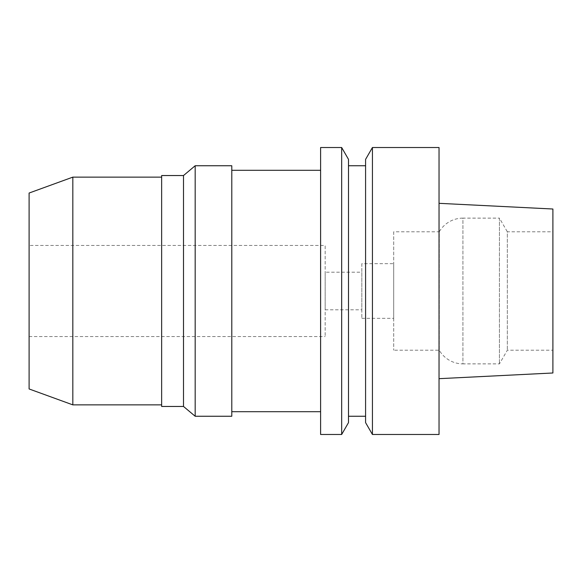 <?xml version="1.0" encoding="UTF-8"?>
<svg xmlns="http://www.w3.org/2000/svg" width="582" height="582" viewBox="0 0 582 582"><rect width="100%" height="100%" fill="white"/><g stroke="black" fill="none" stroke-linecap="round" stroke-linejoin="round"><path stroke-width="0.44" stroke-dasharray="2.91 2.18" d="M552.9 209.011L552.9 372.989M552.9 231.789L552.9 350.211L552.9 231.789L507.337 231.789L507.337 350.211L507.337 231.789L499.443 218.126L499.443 363.874L499.443 218.126L462.923 218.126L462.923 363.874L499.443 363.874L507.337 350.211L552.9 350.211M439.032 378.678L439.032 203.322L439.032 378.678M439.032 147.522L439.032 434.478M372.429 434.478L372.429 147.522M365.583 422.619L365.583 159.381M365.583 165.746L365.583 416.254L365.583 165.746M348.502 416.254L348.502 165.746L348.502 416.254M348.502 159.381L348.502 422.619M341.663 147.522L341.663 434.478M320.609 434.478L320.609 147.522M320.609 170.3L320.609 411.7L320.609 170.3M231.789 411.7L231.789 170.3L231.789 411.7M231.789 165.746L231.789 416.254M195.181 416.254L195.181 165.746M183.505 175.538L183.505 406.462M161.643 406.462L161.643 175.538M161.643 177.132L161.643 404.868L161.643 177.132M72.823 404.868L72.823 177.132M29.1 388.958L29.1 193.042M29.1 245.451L29.1 336.549L29.1 245.451L325.163 245.451L325.163 336.549L325.163 245.451M29.1 336.549L325.163 336.549M325.163 272.209L325.163 309.791L325.163 272.209L361.829 272.209L361.829 309.791L361.829 272.209M325.163 309.791L361.829 309.791M361.829 263.668L361.829 318.332L361.829 263.668L393.708 263.668L393.708 318.332L393.708 263.668M361.829 318.332L393.708 318.332M393.708 231.789L393.708 350.211L393.708 231.789L439.257 231.789L439.257 350.211L439.257 231.789A27.332 27.332 0 0 1 462.923 218.126L462.923 363.874A27.332 27.332 0 0 1 439.257 350.211L393.708 350.211"/><path stroke-width="0.87" d="M439.032 378.678L552.9 372.989L552.9 209.011L439.032 203.322M372.429 434.478L439.032 434.478L439.032 147.522L372.429 147.522L372.429 434.478L365.583 422.619L365.583 159.381L372.429 147.522M365.583 165.746L348.502 165.746M365.583 416.254L348.502 416.254M341.663 434.478L348.502 422.619L348.502 159.381L341.663 147.522L320.609 147.522L320.609 434.478L341.663 434.478L341.663 147.522M320.609 170.3L231.789 170.3M320.609 411.7L231.789 411.7M195.181 416.254L231.789 416.254L231.789 165.746L195.181 165.746L195.181 416.254L183.505 406.462L183.505 175.538L161.643 175.538L161.643 406.462L183.505 406.462M195.181 165.746L183.505 175.538M161.643 177.132L72.823 177.132L72.823 404.868L29.1 388.958L29.1 193.042L72.823 177.132M161.643 404.868L72.823 404.868"/></g></svg>
